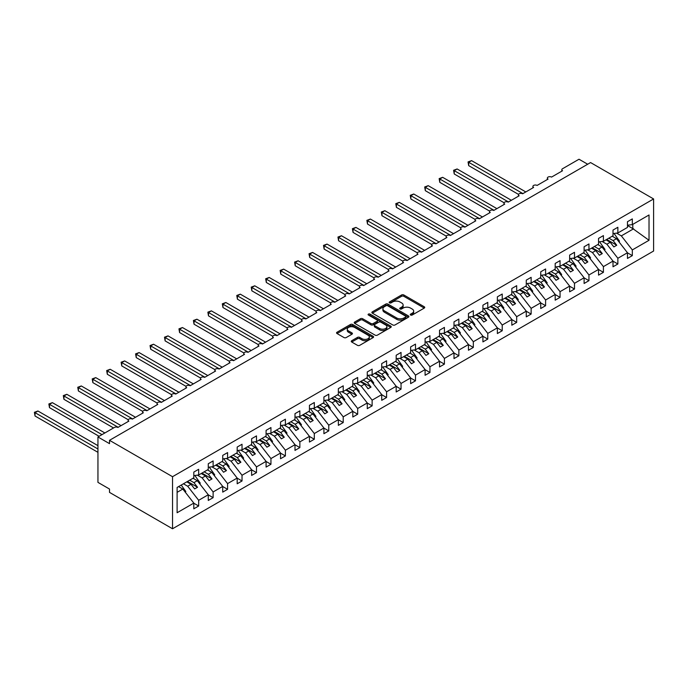 <?xml version="1.0" encoding="UTF-8"?>
<svg xmlns="http://www.w3.org/2000/svg" width="688" height="688" viewBox="0 0 688 688"><rect width="100%" height="100%" fill="white"/><g stroke="black" fill="none" stroke-linecap="round" stroke-linejoin="round"><path stroke-width="1.03" d="M410.616 315.044A1.127 0.645 0 0 0 412.198 315.044L424.264 308.078A1.608 0.929 0 0 0 424.728 307.424A1.608 0.929 0 0 0 424.264 306.771L403.83 294.971A1.608 0.929 0 0 0 401.56 294.971L389.503 301.937A1.127 0.645 0 0 0 389.167 302.393A1.127 0.645 0 0 0 389.503 302.858A1.127 0.645 0 0 0 391.085 302.858L392.65 301.955A5.134 2.967 0 0 1 399.917 301.955L401.62 302.935A5.134 2.967 0 0 1 403.125 305.033A5.134 2.967 0 0 1 401.62 307.132L400.055 308.035A1.127 0.645 0 0 0 399.728 308.491A1.127 0.645 0 0 0 400.055 308.946A1.127 0.645 0 0 0 401.646 308.946L403.202 308.043A5.134 2.967 0 0 1 410.469 308.043L412.172 309.032A5.134 2.967 0 0 1 413.677 311.131A5.134 2.967 0 0 1 412.172 313.221L410.616 314.124A1.127 0.645 0 0 0 410.28 314.588A1.127 0.645 0 0 0 410.616 315.044L410.616 314.124M351.731 340.715A1.608 0.929 0 0 0 351.258 341.368A1.608 0.929 0 0 0 351.731 342.031L357.459 345.333A1.608 0.929 0 0 0 359.729 345.333L373.128 337.602A1.608 0.929 0 0 0 373.593 336.948A1.608 0.929 0 0 0 373.128 336.294L352.695 324.495A1.608 0.929 0 0 0 350.424 324.495L337.034 332.227A1.608 0.929 0 0 0 336.561 332.889A1.608 0.929 0 0 0 337.034 333.542L343.957 337.541A1.608 0.929 0 0 0 346.227 337.541L351.955 334.23A1.608 0.929 0 0 0 352.428 333.577A1.608 0.929 0 0 0 351.955 332.915L348.524 330.937A4.291 2.477 0 0 1 347.268 329.182A4.291 2.477 0 0 1 349.917 326.895A4.291 2.477 0 0 1 354.595 327.428L368.046 335.194A4.291 2.477 0 0 1 369.301 336.948A4.291 2.477 0 0 1 366.652 339.236A4.291 2.477 0 0 1 361.974 338.702L359.729 337.404A1.608 0.929 0 0 0 357.459 337.404L351.731 340.715L351.731 342.031L357.459 338.745L357.459 337.404M653.6 198.952L172.533 476.698L172.533 528.771L653.6 251.034L653.6 198.952L590.579 162.566L109.512 440.311L109.512 443.648L97.945 436.966L114.423 427.454A2.451 1.419 0 0 1 117.889 427.454L128.88 421.116A2.451 1.419 0 0 1 128.157 420.11A2.451 1.419 0 0 1 129.671 418.803A2.451 1.419 0 0 1 132.345 419.112L143.336 412.766A2.451 1.419 0 0 1 142.614 411.768A2.451 1.419 0 0 1 144.127 410.461A2.451 1.419 0 0 1 146.802 410.762L157.784 404.424A2.451 1.419 0 0 1 157.07 403.417A2.451 1.419 0 0 1 158.584 402.11A2.451 1.419 0 0 1 161.259 402.42L172.241 396.073A2.451 1.419 0 0 1 171.527 395.075A2.451 1.419 0 0 1 173.041 393.768A2.451 1.419 0 0 1 175.715 394.069L186.697 387.731A2.451 1.419 0 0 1 185.984 386.733A2.451 1.419 0 0 1 187.497 385.418A2.451 1.419 0 0 1 190.172 385.727L201.154 379.389A2.451 1.419 0 0 1 200.432 378.383A2.451 1.419 0 0 1 201.954 377.076A2.451 1.419 0 0 1 204.62 377.385L215.611 371.038A2.451 1.419 0 0 1 214.888 370.041A2.451 1.419 0 0 1 216.402 368.734A2.451 1.419 0 0 1 219.076 369.035L230.067 362.696A2.451 1.419 0 0 1 229.345 361.69A2.451 1.419 0 0 1 230.858 360.383A2.451 1.419 0 0 1 233.533 360.693L244.515 354.346A2.451 1.419 0 0 1 243.801 353.348A2.451 1.419 0 0 1 245.315 352.041A2.451 1.419 0 0 1 247.99 352.342L258.972 346.004A2.451 1.419 0 0 1 258.258 344.998A2.451 1.419 0 0 1 259.772 343.69A2.451 1.419 0 0 1 262.446 344L273.428 337.653A2.451 1.419 0 0 1 272.715 336.656A2.451 1.419 0 0 1 274.228 335.348A2.451 1.419 0 0 1 276.903 335.658L287.885 329.311A2.451 1.419 0 0 1 287.163 328.314A2.451 1.419 0 0 1 288.685 326.998A2.451 1.419 0 0 1 291.351 327.307L302.342 320.969A2.451 1.419 0 0 1 301.619 319.963A2.451 1.419 0 0 1 303.133 318.656A2.451 1.419 0 0 1 305.807 318.965L316.798 312.619A2.451 1.419 0 0 1 316.076 311.621A2.451 1.419 0 0 1 317.589 310.314A2.451 1.419 0 0 1 320.264 310.615L331.246 304.277A2.451 1.419 0 0 1 330.532 303.27A2.451 1.419 0 0 1 332.046 301.963A2.451 1.419 0 0 1 334.721 302.273L345.703 295.926A2.451 1.419 0 0 1 344.989 294.928A2.451 1.419 0 0 1 346.503 293.621A2.451 1.419 0 0 1 349.177 293.922L360.159 287.584A2.451 1.419 0 0 1 359.446 286.578A2.451 1.419 0 0 1 360.959 285.271A2.451 1.419 0 0 1 363.634 285.58L374.616 279.242A2.451 1.419 0 0 1 373.894 278.236A2.451 1.419 0 0 1 375.416 276.929A2.451 1.419 0 0 1 378.082 277.238L389.073 270.891A2.451 1.419 0 0 1 388.35 269.894A2.451 1.419 0 0 1 389.864 268.578A2.451 1.419 0 0 1 392.538 268.888L403.529 262.549A2.451 1.419 0 0 1 402.807 261.543A2.451 1.419 0 0 1 404.32 260.236A2.451 1.419 0 0 1 406.995 260.546L417.977 254.199A2.451 1.419 0 0 1 417.263 253.201A2.451 1.419 0 0 1 418.777 251.894A2.451 1.419 0 0 1 421.452 252.195L432.434 245.857A2.451 1.419 0 0 1 431.72 244.851A2.451 1.419 0 0 1 433.234 243.543A2.451 1.419 0 0 1 435.908 243.853L446.89 237.506A2.451 1.419 0 0 1 446.177 236.509A2.451 1.419 0 0 1 447.69 235.201A2.451 1.419 0 0 1 450.365 235.511L461.347 229.164A2.451 1.419 0 0 1 460.625 228.167A2.451 1.419 0 0 1 462.138 226.851A2.451 1.419 0 0 1 464.813 227.16L475.804 220.822A2.451 1.419 0 0 1 475.081 219.816A2.451 1.419 0 0 1 476.595 218.509A2.451 1.419 0 0 1 479.269 218.818L490.26 212.472A2.451 1.419 0 0 1 489.538 211.474A2.451 1.419 0 0 1 491.051 210.167A2.451 1.419 0 0 1 493.726 210.468L504.708 204.13A2.451 1.419 0 0 1 503.994 203.123A2.451 1.419 0 0 1 505.508 201.816A2.451 1.419 0 0 1 508.183 202.126L519.165 195.779A2.451 1.419 0 0 1 518.451 194.781A2.451 1.419 0 0 1 519.965 193.474A2.451 1.419 0 0 1 522.639 193.775L533.621 187.437A2.451 1.419 0 0 1 532.908 186.431A2.451 1.419 0 0 1 534.421 185.124A2.451 1.419 0 0 1 537.096 185.433L548.078 179.086A2.451 1.419 0 0 1 547.356 178.089A2.451 1.419 0 0 1 548.869 176.782A2.451 1.419 0 0 1 551.544 177.091L562.535 170.744A2.451 1.419 180 0 1 561.812 169.747A2.451 1.419 180 0 1 562.535 168.741L579.012 159.229L587.681 164.234M172.533 476.698L109.512 440.311M392.762 324.951A1.608 0.929 0 0 0 395.032 324.951L408.431 317.22A1.608 0.929 0 0 0 408.896 316.566A1.608 0.929 0 0 0 408.431 315.912L387.998 304.113A1.608 0.929 0 0 0 385.727 304.113L372.328 311.845A1.608 0.929 0 0 0 371.864 312.507A1.608 0.929 0 0 0 372.328 313.16L392.762 324.951M368.863 315.285A1.127 0.645 0 0 1 370.006 315.448L370.006 314.106L390.775 326.103A1.608 0.929 0 0 1 391.248 326.757A1.608 0.929 0 0 1 390.775 327.411L377.385 335.142A1.608 0.929 0 0 1 375.115 335.142L354.681 323.351L354.681 322.036A1.608 0.929 0 0 0 354.208 322.698A1.608 0.929 0 0 0 354.681 323.351M354.681 322.036L360.409 318.733A1.608 0.929 0 0 1 362.679 318.733L370.97 323.515A1.608 0.929 0 0 0 373.24 323.515L377.041 321.322A1.608 0.929 0 0 0 377.514 320.66A1.608 0.929 0 0 0 377.041 320.006L368.415 315.027A1.127 0.645 0 0 1 368.089 314.571A1.127 0.645 0 0 1 368.777 313.969A1.127 0.645 0 0 1 370.006 314.106M177.108 492.341L182.827 489.048L193.81 503.1L177.108 512.741L177.108 487.439L193.81 477.799L193.81 472.088L198.669 469.285L198.669 474.995L193.81 475.597M198.669 474.995L208.266 469.448L208.266 463.746L213.125 460.934L213.125 466.645L208.266 467.255M213.125 466.645L222.723 461.106L222.723 455.396L227.582 452.592L227.582 458.303L222.723 458.905M227.582 458.303L237.179 452.756L237.179 447.054L242.03 444.25L242.03 449.952L237.179 450.563M242.03 449.952L251.627 444.414L251.627 438.703L256.486 435.9L256.486 441.61L251.627 442.212M256.486 441.61L266.084 436.072L266.084 430.361L270.943 427.558L270.943 433.268L266.084 433.87M270.943 433.268L280.541 427.721L280.541 422.011L285.4 419.207L285.4 424.917L280.541 425.528M285.4 424.917L294.997 419.379L294.997 413.669L299.856 410.865L299.856 416.575L294.997 417.177M299.856 416.575L309.454 411.028L309.454 405.327L314.313 402.523L314.313 408.225L309.454 408.835M314.313 408.225L323.91 402.686L323.91 396.976L328.761 394.172L328.761 399.883L323.91 400.485M328.761 399.883L338.358 394.344L338.358 388.634L343.217 385.83L343.217 391.532L338.358 392.143M343.217 391.532L352.815 385.994L352.815 380.283L357.674 377.48L357.674 383.19L352.815 383.792M357.674 383.19L367.272 377.652L367.272 371.941L372.131 369.138L372.131 374.848L367.272 375.45M372.131 374.848L381.728 369.301L381.728 363.599L386.587 360.787L386.587 366.498L381.728 367.108M386.587 366.498L396.185 360.959L396.185 355.249L401.044 352.445L401.044 358.156L396.185 358.758M401.044 358.156L410.641 352.609L410.641 346.907L415.492 344.103L415.492 349.805L410.641 350.416M415.492 349.805L425.089 344.267L425.089 338.556L429.948 335.753L429.948 341.463L425.089 342.065M429.948 341.463L439.546 335.925L439.546 330.214L444.405 327.411L444.405 333.121L439.546 333.723M444.405 333.121L454.003 327.574L454.003 321.864L458.862 319.06L458.862 324.77L454.003 325.372M458.862 324.77L468.459 319.232L468.459 313.522L473.318 310.718L473.318 316.428L468.459 317.03M473.318 316.428L482.916 310.881L482.916 305.18L487.775 302.376L487.775 308.078L482.916 308.688M487.775 308.078L497.372 302.539L497.372 296.829L502.223 294.025L502.223 299.736L497.372 300.338M502.223 299.736L511.82 294.197L511.82 288.487L516.679 285.683L516.679 291.385L511.82 291.996M516.679 291.385L526.277 285.847L526.277 280.136L531.136 277.333L531.136 283.043L526.277 283.645M531.136 283.043L540.734 277.505L540.734 271.794L545.593 268.991L545.593 274.701L540.734 275.303M545.593 274.701L555.19 269.154L555.19 263.444L560.049 260.64L560.049 266.351L555.19 266.961M560.049 266.351L569.647 260.812L569.647 255.102L574.497 252.298L574.497 258.009L569.647 258.611M574.497 258.009L584.103 252.462L584.103 246.76L588.954 243.956L588.954 249.658L584.103 250.269M588.954 249.658L598.551 244.12L598.551 238.409L603.41 235.606L603.41 241.316L598.551 241.918M603.41 241.316L613.008 235.778L613.008 230.067L617.867 227.264L617.867 232.974L613.008 233.576M193.81 503.203L198.669 506.007L198.669 500.296L208.266 494.758L197.284 480.697L193.027 478.246M183.429 483.793L187.678 486.244L198.669 500.296M208.266 494.853L213.125 497.656L213.125 491.954L222.723 486.407L211.732 472.355L207.484 469.904M197.387 475.15L202.134 477.893L213.125 491.954M222.723 486.511L227.582 489.314L227.582 483.604L237.179 478.065L226.189 464.013L221.94 461.553M211.835 466.808L216.591 469.551L227.582 483.604M237.179 478.16L242.03 480.972L242.03 475.262L251.627 469.715L240.645 455.662L236.397 453.211M226.292 458.457L231.048 461.209L242.03 475.262M251.627 469.818L256.486 472.622L256.486 466.911L266.084 461.373L255.102 447.32L250.853 444.861M240.748 450.115L245.504 452.859L256.486 466.911M266.084 461.476L270.943 464.28L270.943 458.569L280.541 453.031L269.558 438.97L265.301 436.519M255.205 441.773L259.961 444.517L270.943 458.569M280.541 453.125L285.4 455.929L285.4 450.227L294.997 444.68L284.015 430.628L279.758 428.177M269.662 433.423L274.409 436.166L285.4 450.227M294.997 444.783L299.856 447.587L299.856 441.877L309.454 436.338L298.463 422.286L294.215 419.826M284.118 425.081L288.865 427.824L299.856 441.877M309.454 436.433L314.313 439.236L314.313 433.535L323.91 427.988L312.92 413.935L308.671 411.484M298.566 416.73L303.322 419.474L314.313 433.535M323.91 428.091L328.761 430.894L328.761 425.184L338.358 419.646L327.376 405.593L323.128 403.134M313.023 408.388L317.779 411.132L328.761 425.184M338.358 419.749L343.217 422.552L343.217 416.842L352.815 411.295L341.833 397.243L337.584 394.792M327.479 400.046L332.235 402.79L343.217 416.842M352.815 411.398L357.674 414.202L357.674 408.491L367.272 402.953L356.289 388.901L352.032 386.45M341.936 391.696L346.692 394.439L357.674 408.491M367.272 403.056L372.131 405.86L372.131 400.149L381.728 394.611L370.737 380.55L366.489 378.099M356.393 383.354L361.14 386.097L372.131 400.149M381.728 394.706L386.587 397.509L386.587 391.807L396.185 386.26L385.194 372.208L380.946 369.757M370.849 375.003L375.596 377.746L386.587 391.807M396.185 386.364L401.044 389.167L401.044 383.457L410.641 377.918L399.651 363.866L395.402 361.406M385.297 366.661L390.053 369.404L401.044 383.457M410.641 378.013L415.492 380.825L415.492 375.115L425.089 369.568L414.107 355.515L409.859 353.064M399.754 358.31L404.51 361.062L415.492 375.115M425.089 369.671L429.948 372.475L429.948 366.764L439.546 361.226L428.564 347.173L424.315 344.714M414.21 349.968L418.966 352.712L429.948 366.764M439.546 361.329L444.405 364.133L444.405 358.422L454.003 352.884L443.02 338.823L438.763 336.372M428.667 341.626L433.423 344.37L444.405 358.422M454.003 352.978L458.862 355.782L458.862 350.072L468.459 344.533L457.468 330.481L453.22 328.03M443.124 333.276L447.871 336.019L458.862 350.072M468.459 344.636L473.318 347.44L473.318 341.73L482.916 336.191L471.925 322.139L467.677 319.679M457.572 324.934L462.327 327.677L473.318 341.73M482.916 336.286L487.775 339.089L487.775 333.388L497.372 327.841L486.382 313.788L482.133 311.337M472.028 316.583L476.784 319.327L487.775 333.388M497.372 327.944L502.223 330.747L502.223 325.037L511.82 319.499L500.838 305.446L496.59 302.987M486.485 308.241L491.241 310.985L502.223 325.037M511.82 319.602L516.679 322.405L516.679 316.695L526.277 311.148L515.295 297.096L511.046 294.645M500.941 299.891L505.697 302.643L516.679 316.695M526.277 311.251L531.136 314.055L531.136 308.344L540.734 302.806L529.751 288.754L525.494 286.303M515.398 291.549L520.154 294.292L531.136 308.344M540.734 302.909L545.593 305.713L545.593 300.002L555.19 294.464L544.199 280.403L539.951 277.952M529.855 283.207L534.602 285.95L545.593 300.002M555.19 294.559L560.049 297.362L560.049 291.66L569.647 286.113L558.656 272.061L554.408 269.61M544.303 274.856L549.058 277.599L560.049 291.66M569.647 286.217L574.497 289.02L574.497 283.31L584.103 277.771L573.113 263.719L568.864 261.259M558.759 266.514L563.515 269.257L574.497 283.31M584.103 277.866L588.954 280.67L588.954 274.968L598.551 269.421L587.569 255.368L583.321 252.917M573.216 258.163L577.972 260.915L588.954 274.968M598.551 269.524L603.41 272.328L603.41 266.617L613.008 261.079L602.026 247.026L597.777 244.567M587.672 249.821L592.428 252.565L603.41 266.617M613.008 261.182L617.867 263.986L617.867 258.275L627.465 252.737L627.465 258.439L632.324 255.635L632.324 249.925L649.025 240.284L632.788 228.597L632.788 224.357M602.129 241.479L606.885 244.223L617.867 258.275M617.867 232.974L627.465 227.427L627.465 221.717L632.324 218.913L632.324 224.623L627.465 225.225M627.465 252.831L632.324 255.635M616.586 233.129L621.333 235.872L632.324 249.925M97.945 436.966L97.945 482.374L109.512 489.048L109.512 492.384L172.533 528.771M182.827 489.048L178.579 486.597M198.669 506.007L193.81 508.81L193.81 503.1M213.125 497.656L208.266 500.46L208.266 494.758M227.582 489.314L222.723 492.118L222.723 486.407M242.03 480.972L237.179 483.776L237.179 478.065M256.486 472.622L251.627 475.425L251.627 469.715M270.943 464.28L266.084 467.083L266.084 461.373M285.4 455.929L280.541 458.733L280.541 453.031M299.856 447.587L294.997 450.391L294.997 444.68M314.313 439.236L309.454 442.049L309.454 436.338M328.761 430.894L323.91 433.698L323.91 427.988M343.217 422.552L338.358 425.356L338.358 419.646M357.674 414.202L352.815 417.005L352.815 411.295M372.131 405.86L367.272 408.663L367.272 402.953M386.587 397.509L381.728 400.313L381.728 394.611M401.044 389.167L396.185 391.971L396.185 386.26M415.492 380.825L410.641 383.629L410.641 377.918M429.948 372.475L425.089 375.278L425.089 369.568M444.405 364.133L439.546 366.936L439.546 361.226M458.862 355.782L454.003 358.586L454.003 352.884M473.318 347.44L468.459 350.244L468.459 344.533M487.775 339.089L482.916 341.893L482.916 336.191M502.223 330.747L497.372 333.551L497.372 327.841M516.679 322.405L511.82 325.209L511.82 319.499M531.136 314.055L526.277 316.858L526.277 311.148M545.593 305.713L540.734 308.516L540.734 302.806M560.049 297.362L555.19 300.166L555.19 294.464M574.497 289.02L569.647 291.824L569.647 286.113M588.954 280.67L584.103 283.482L584.103 277.771M603.41 272.328L598.551 275.131L598.551 269.421M617.867 263.986L613.008 266.789L613.008 261.079M632.324 224.623L649.025 214.983L649.025 240.284M187.678 486.244L191.032 484.309L194.652 488.927L197.542 487.259L193.93 482.641L197.284 480.697M186.783 481.849L191.032 484.309M189.673 480.181L193.93 482.641M202.134 477.893L205.488 475.958L209.109 480.585L211.999 478.917L208.378 474.29L211.732 472.355M201.24 473.507L205.488 475.958M204.13 471.839L208.378 474.29M216.591 469.551L219.945 467.616L223.557 472.243L226.455 470.566L222.835 465.948L226.189 464.013M215.697 465.165L219.945 467.616M218.586 463.488L222.835 465.948M231.048 461.209L234.402 459.266L238.014 463.893L240.903 462.224L237.291 457.597L240.645 455.662M230.153 456.815L234.402 459.266M233.043 455.146L237.291 457.597M245.504 452.859L248.858 450.924L252.47 455.551L255.36 453.882L251.748 449.255L255.102 447.32M244.61 448.473L248.858 450.924M247.499 446.804L251.748 449.255M259.961 444.517L263.315 442.582L266.927 447.2L269.816 445.532L266.204 440.913L269.558 438.97M259.058 440.122L263.315 442.582M261.956 438.454L266.204 440.913M274.409 436.166L277.763 434.231L281.383 438.858L284.273 437.19L280.661 432.563L284.015 430.628M273.514 431.78L277.763 434.231M276.404 430.112L280.661 432.563M288.865 427.824L292.219 425.889L295.84 430.507L298.73 428.839L295.109 424.221L298.463 422.286M287.971 423.43L292.219 425.889M290.861 421.761L295.109 424.221M303.322 419.474L306.676 417.539L310.288 422.165L313.186 420.497L309.566 415.87L312.92 413.935M302.428 415.088L306.676 417.539M305.317 413.419L309.566 415.87M317.779 411.132L321.133 409.197L324.745 413.823L327.634 412.146L324.022 407.528L327.376 405.593M316.884 406.746L321.133 409.197M319.774 405.077L324.022 407.528M332.235 402.79L335.589 400.846L339.201 405.473L342.091 403.804L338.479 399.178L341.833 397.243M331.341 398.395L335.589 400.846M334.23 396.727L338.479 399.178M346.692 394.439L350.046 392.504L353.658 397.131L356.547 395.462L352.935 390.836L356.289 388.901M345.789 390.053L350.046 392.504M348.687 388.385L352.935 390.836M361.14 386.097L364.494 384.162L368.114 388.78L371.004 387.112L367.392 382.494L370.737 380.55M360.245 381.702L364.494 384.162M363.135 380.034L367.392 382.494M375.596 377.746L378.95 375.811L382.562 380.438L385.461 378.77L381.84 374.143L385.194 372.208M374.702 373.36L378.95 375.811M377.592 371.692L381.84 374.143M390.053 369.404L393.407 367.469L397.019 372.088L399.909 370.419L396.297 365.801L399.651 363.866M389.159 365.018L393.407 367.469M392.048 363.341L396.297 365.801M404.51 361.062L407.864 359.119L411.476 363.746L414.365 362.077L410.753 357.45L414.107 355.515M403.615 356.668L407.864 359.119M406.505 354.999L410.753 357.45M418.966 352.712L422.32 350.777L425.932 355.404L428.822 353.735L425.21 349.108L428.564 347.173M418.072 348.326L422.32 350.777M420.961 346.657L425.21 349.108M433.423 344.37L436.777 342.435L440.389 347.053L443.278 345.385L439.666 340.758L443.02 338.823M432.52 339.975L436.777 342.435M435.418 338.307L439.666 340.758M447.871 336.019L451.225 334.084L454.845 338.711L457.735 337.043L454.123 332.416L457.468 330.481M446.976 331.633L451.225 334.084M449.866 329.965L454.123 332.416M462.327 327.677L465.681 325.742L469.293 330.36L472.192 328.692L468.571 324.074L471.925 322.139M461.433 323.283L465.681 325.742M464.323 321.614L468.571 324.074M476.784 319.327L480.138 317.392L483.75 322.018L486.64 320.35L483.028 315.723L486.382 313.788M475.89 314.941L480.138 317.392M478.779 313.272L483.028 315.723M491.241 310.985L494.595 309.05L498.207 313.676L501.096 311.999L497.484 307.381L500.838 305.446M490.346 306.599L494.595 309.05M493.236 304.922L497.484 307.381M505.697 302.643L509.051 300.699L512.663 305.326L515.553 303.657L511.941 299.031L515.295 297.096M504.803 298.248L509.051 300.699M507.692 296.58L511.941 299.031M520.154 294.292L523.508 292.357L527.12 296.984L530.009 295.315L526.397 290.689L529.751 288.754M519.251 289.906L523.508 292.357M522.14 288.238L526.397 290.689M534.602 285.95L537.956 284.015L541.576 288.633L544.466 286.965L540.854 282.347L544.199 280.403M533.707 281.555L537.956 284.015M536.597 279.887L540.854 282.347M549.058 277.599L552.412 275.664L556.024 280.291L558.923 278.623L555.302 273.996L558.656 272.061M548.164 273.213L552.412 275.664M551.054 271.545L555.302 273.996M563.515 269.257L566.869 267.322L570.481 271.941L573.371 270.272L569.759 265.654L573.113 263.719M562.621 264.863L566.869 267.322M565.51 263.194L569.759 265.654M577.972 260.915L581.326 258.972L584.938 263.599L587.827 261.93L584.215 257.303L587.569 255.368M577.077 256.521L581.326 258.972M579.967 254.852L584.215 257.303M592.428 252.565L595.782 250.63L599.394 255.257L602.284 253.588L598.672 248.961L602.026 247.026M591.525 248.179L595.782 250.63M594.423 246.51L598.672 248.961M606.885 244.223L610.239 242.288L613.851 246.906L616.74 245.238L613.128 240.611L616.482 238.676L612.225 236.225M605.982 239.828L610.239 242.288M608.871 238.16L613.128 240.611M616.482 238.676L627.465 252.737M621.333 235.872L633.596 228.794M627.465 225.526L632.788 228.597M606.678 239.433L616.74 245.238M592.222 247.775L602.284 253.588M577.765 256.117L587.827 261.93M563.317 264.467L573.371 270.272M548.861 272.809L558.923 278.623M534.404 281.16L544.466 286.965M519.947 289.502L530.009 295.315M505.491 297.852L515.553 303.657M491.034 306.194L501.096 311.999M476.586 314.536L486.64 320.35M462.13 322.887L472.192 328.692M447.673 331.229L457.735 337.043M433.216 339.58L443.278 345.385M418.76 347.922L428.822 353.735M404.303 356.272L414.365 362.077M389.855 364.614L399.909 370.419M375.399 372.956L385.461 378.77M360.942 381.307L371.004 387.112M346.485 389.649L356.547 395.462M332.029 397.999L342.091 403.804M317.572 406.341L327.634 412.146M303.124 414.683L313.186 420.497M288.668 423.034L298.73 428.839M274.211 431.376L284.273 437.19M259.754 439.727L269.816 445.532M245.298 448.069L255.36 453.882M230.841 456.419L240.903 462.224M216.393 464.761L226.455 470.566M201.937 473.103L211.999 478.917M187.48 481.454L197.542 487.259M411.063 315.199L412.172 314.562A5.134 2.967 0 0 0 413.677 312.464L413.677 311.131M403.125 305.033L403.125 306.366A5.134 2.967 0 0 1 401.62 308.465L400.502 309.11M424.238 308.095L403.83 296.304A1.608 0.929 0 0 0 401.56 296.304L389.95 303.012M408.405 317.237L387.998 305.455A1.608 0.929 0 0 0 385.727 305.455L372.354 313.169L372.328 311.845M405.593 317.022A1.127 0.645 0 0 0 405.92 316.566A1.127 0.645 0 0 0 405.593 316.11L387.654 305.756A1.127 0.645 0 0 0 386.063 305.756L384.42 306.702A5.134 2.967 0 0 0 382.915 308.8A5.134 2.967 0 0 0 384.42 310.899L396.675 317.976A5.134 2.967 0 0 0 403.942 317.976L405.593 317.022L405.593 318.363A1.127 0.645 0 0 0 405.92 317.899L405.92 316.566M382.915 308.8L382.915 310.133A5.134 2.967 0 0 0 384.42 312.232L384.42 310.899M405.593 318.363L403.942 319.309A5.134 2.967 0 0 1 396.675 319.309L384.42 312.232M354.698 323.36L360.409 320.066L360.409 318.733M377.514 320.66L377.514 322.001A1.608 0.929 0 0 1 377.041 322.655L373.24 324.848A1.608 0.929 0 0 1 370.97 324.848L362.679 320.066A1.608 0.929 0 0 0 360.409 320.066M370.006 315.448L390.758 327.428M379.57 328.477A4.291 2.477 0 0 0 384.248 329.019A4.291 2.477 0 0 0 386.897 326.723A4.291 2.477 0 0 0 385.641 324.968L380.903 322.233A1.608 0.929 0 0 0 378.632 322.233L374.831 324.435A1.608 0.929 0 0 0 374.358 325.089A1.608 0.929 0 0 0 374.831 325.742L379.57 328.477L379.57 329.81A4.291 2.477 0 0 0 384.248 330.352A4.291 2.477 0 0 0 386.897 328.056L386.897 326.723M374.358 325.089L374.358 326.422A1.608 0.929 0 0 0 374.831 327.075L374.831 325.742M379.57 329.81L374.831 327.075M369.301 336.948L369.301 338.281A4.291 2.477 0 0 1 366.652 340.577A4.291 2.477 0 0 1 361.974 340.035L359.729 338.745A1.608 0.929 0 0 0 357.459 338.745M347.268 329.182L347.268 330.515A4.291 2.477 0 0 0 348.524 332.27L348.524 330.937M351.955 332.915L351.955 334.23L348.524 332.27M373.102 337.619L352.695 325.828A1.608 0.929 0 0 0 350.424 325.828L337.051 333.551L337.034 332.227M468.055 161.929L468.691 162.299L468.691 165.636L468.055 161.929L471.581 160.631L468.691 162.299L522.923 193.612M468.691 165.636L518.528 194.412M471.581 160.631L525.813 191.943M614.014 233.447L619.484 241.144L618.744 241.574M619.484 241.144L618.89 241.763M453.598 170.28L454.235 170.641L454.235 173.987L453.598 170.28L457.124 168.973L454.235 170.641L508.466 201.954M454.235 173.987L504.08 202.762M457.124 168.973L511.365 200.285M599.558 241.798L605.027 249.495L604.288 249.916M605.027 249.495L604.434 250.105M439.142 178.622L439.778 178.992L439.778 182.329L439.142 178.622L442.668 177.323L439.778 178.992L494.018 210.304M439.778 182.329L489.624 211.104M442.668 177.323L496.908 208.636M585.101 250.14L590.579 257.837L589.831 258.267M590.579 257.837L589.977 258.456M424.685 186.973L425.322 187.334L425.322 190.671L424.685 186.973L428.211 185.665L425.322 187.334L479.562 218.646M425.322 190.671L475.167 219.455M428.211 185.665L482.451 216.978M570.653 258.49L576.123 266.179L575.374 266.609M576.123 266.179L575.521 266.798M410.237 195.315L410.865 195.684L410.865 199.021L410.237 195.315L413.763 194.016L410.865 195.684L465.105 226.997M410.865 199.021L460.711 227.797M413.763 194.016L467.995 225.329M556.196 266.832L561.666 274.529L560.926 274.959M561.666 274.529L561.064 275.14M395.781 203.665L396.417 204.026L396.417 207.363L395.781 203.665L399.307 202.358L396.417 204.026L450.649 235.339M396.417 207.363L446.254 236.139M399.307 202.358L453.538 233.671M541.74 275.174L547.209 282.871L546.47 283.301M547.209 282.871L546.616 283.49M381.324 212.007L381.96 212.377L381.96 215.714L381.324 212.007L384.85 210.7L381.96 212.377L436.192 243.69M381.96 215.714L431.797 244.489M384.85 210.7L439.082 242.013M527.283 283.525L532.753 291.222L532.013 291.652M532.753 291.222L532.159 291.832M366.867 220.349L367.504 220.719L367.504 224.056L366.867 220.349L370.393 219.051L367.504 220.719L421.735 252.032M367.504 224.056L417.349 252.831M370.393 219.051L424.634 250.363M512.827 291.867L518.296 299.564L517.557 299.994M518.296 299.564L517.703 300.183M352.411 228.7L353.047 229.061L353.047 232.406L352.411 228.7L355.937 227.393L353.047 229.061L407.287 260.374M353.047 232.406L402.893 261.182M355.937 227.393L410.177 258.705M498.37 300.217L503.848 307.914L503.1 308.336M503.848 307.914L503.246 308.525M337.954 237.042L338.591 237.412L338.591 240.748L337.954 237.042L341.48 235.743L338.591 237.412L392.831 268.724M338.591 240.748L388.436 269.524M341.48 235.743L395.72 267.056M483.922 308.559L489.392 316.256L488.643 316.686M489.392 316.256L488.79 316.876M323.506 245.392L324.143 245.754L324.143 249.09L323.506 245.392L327.032 244.085L324.143 245.754L378.374 277.066M324.143 249.09L373.98 277.866M327.032 244.085L381.264 275.398M469.465 316.91L474.935 324.598L474.195 325.028M474.935 324.598L474.342 325.218M309.05 253.734L309.686 254.104L309.686 257.441L309.05 253.734L312.576 252.436L309.686 254.104L363.918 285.417M309.686 257.441L359.523 286.217M312.576 252.436L366.807 283.748M455.009 325.252L460.478 332.949L459.739 333.379M460.478 332.949L459.885 333.56M294.593 262.076L295.229 262.446L295.229 265.783L294.593 262.076L298.119 260.778L295.229 262.446L349.461 293.759M295.229 265.783L345.066 294.559M298.119 260.778L352.351 292.09M440.552 333.594L446.022 341.291L445.282 341.721M446.022 341.291L445.428 341.91M280.136 270.427L280.773 270.797L280.773 274.134L280.136 270.427L283.662 269.12L280.773 270.797L335.004 302.101M280.773 274.134L330.618 302.909M283.662 269.12L337.903 300.432M426.096 341.945L431.565 349.642L430.826 350.072M431.565 349.642L430.972 350.252M265.68 278.769L266.316 279.139L266.316 282.476L265.68 278.769L269.206 277.47L266.316 279.139L320.556 310.451M266.316 282.476L316.162 311.251M269.206 277.47L323.446 308.783M411.639 350.287L417.117 357.984L416.369 358.414M417.117 357.984L416.515 358.603M251.223 287.12L251.86 287.481L251.86 290.826L251.223 287.12L254.758 285.812L251.86 287.481L306.1 318.793M251.86 290.826L301.705 319.602M254.758 285.812L308.989 317.125M397.191 358.637L402.661 366.326L401.912 366.756M402.661 366.326L402.059 366.945M236.775 295.462L237.412 295.831L237.412 299.168L236.775 295.462L240.301 294.163L237.412 295.831L291.643 327.144M237.412 299.168L287.249 327.944M240.301 294.163L294.533 325.476M382.734 366.979L388.204 374.676L387.464 375.106M388.204 374.676L387.611 375.287M222.319 303.812L222.955 304.173L222.955 307.51L222.319 303.812L225.845 302.505L222.955 304.173L277.187 335.486M222.955 307.51L272.792 336.286M225.845 302.505L280.076 333.818M368.278 375.321L373.747 383.018L373.008 383.448M373.747 383.018L373.154 383.637M207.862 312.154L208.498 312.524L208.498 315.861L207.862 312.154L211.388 310.856L208.498 312.524L262.73 343.837M208.498 315.861L258.335 344.636M211.388 310.856L265.62 342.16M353.821 383.672L359.291 391.369L358.551 391.799M359.291 391.369L358.697 391.979M193.405 320.496L194.042 320.866L194.042 324.203L193.405 320.496L196.931 319.198L194.042 320.866L248.273 352.179M194.042 324.203L243.887 352.978M196.931 319.198L251.172 350.51M339.365 392.014L344.834 399.711L344.095 400.141M344.834 399.711L344.241 400.33M178.949 328.847L179.585 329.208L179.585 332.553L178.949 328.847L182.475 327.54L179.585 329.208L233.825 360.521M179.585 332.553L229.431 361.329M182.475 327.54L236.715 358.852M324.908 400.364L330.386 408.061L329.638 408.483M330.386 408.061L329.784 408.672M164.492 337.189L165.129 337.559L165.129 340.895L164.492 337.189L168.027 335.89L165.129 337.559L219.369 368.871M165.129 340.895L214.974 369.671M168.027 335.89L222.258 367.203M310.46 408.706L315.93 416.403L315.181 416.833M315.93 416.403L315.328 417.023M150.044 345.539L150.681 345.901L150.681 349.237L150.044 345.539L153.57 344.232L150.681 345.901L204.912 377.213M150.681 349.237L200.518 378.022M153.57 344.232L207.802 375.545M296.003 417.057L301.473 424.745L300.733 425.175M301.473 424.745L300.88 425.365M135.588 353.881L136.224 354.251L136.224 357.588L135.588 353.881L139.114 352.583L136.224 354.251L190.456 385.564M136.224 357.588L186.061 386.364M139.114 352.583L193.345 383.895M281.547 425.399L287.016 433.096L286.277 433.526M287.016 433.096L286.423 433.707M121.131 362.223L121.767 362.593L121.767 365.93L121.131 362.223L124.657 360.925L121.767 362.593L175.999 393.906M121.767 365.93L171.604 394.706M124.657 360.925L178.889 392.237M267.09 433.741L272.56 441.438L271.82 441.868M272.56 441.438L271.966 442.057M106.674 370.574L107.311 370.944L107.311 374.281L106.674 370.574L110.2 369.267L107.311 370.944L161.542 402.256M107.311 374.281L157.156 403.056M110.2 369.267L164.441 400.579M252.634 442.092L258.103 449.789L257.364 450.219M258.103 449.789L257.51 450.399M92.218 378.916L92.854 379.286L92.854 382.623L92.218 378.916L95.744 377.617L92.854 379.286L147.094 410.598M92.854 382.623L142.7 411.398M95.744 377.617L149.984 408.93M238.177 450.434L243.655 458.131L242.907 458.561M243.655 458.131L243.053 458.75M77.761 387.267L78.398 387.628L78.398 390.973L77.761 387.267L81.296 385.959L78.398 387.628L132.638 418.94M78.398 390.973L128.243 419.749M81.296 385.959L135.527 417.272M223.729 458.784L229.199 466.481L228.45 466.903M229.199 466.481L228.597 467.092M63.313 395.609L63.95 395.978L63.95 399.315L63.313 395.609L66.839 394.31L63.95 395.978L118.181 427.291M63.95 399.315L113.554 427.953M66.839 394.31L121.071 425.623M209.272 467.126L214.742 474.823L214.002 475.253M214.742 474.823L214.149 475.434M48.857 403.959L49.493 404.32L49.493 407.657L48.857 403.959L52.383 402.652L49.493 404.32L101.987 434.635M49.493 407.657L99.098 436.304M52.383 402.652L104.886 432.967M194.816 475.468L200.285 483.165L199.546 483.595M200.285 483.165L199.692 483.784M34.4 412.301L35.036 412.671L35.036 416.008L34.4 412.301L37.926 411.003L35.036 412.671L97.945 448.989M35.036 416.008L97.945 452.326M37.926 411.003L97.945 445.652M181.236 485.057L185.829 491.516L185.089 491.946M185.829 491.516L185.235 492.126M412.172 314.562L412.172 313.221M400.055 308.946L400.055 308.035M401.62 308.465L401.62 307.132M389.503 302.858L389.503 301.937M401.56 296.304L401.56 294.971M403.83 296.304L403.83 294.971M424.264 308.078L424.264 306.771M385.727 305.455L385.727 304.113M387.998 305.455L387.998 304.113M408.431 317.22L408.431 315.912M396.675 319.309L396.675 317.976M403.942 319.309L403.942 317.976M362.679 320.066L362.679 318.733M370.97 324.848L370.97 323.515M373.24 324.848L373.24 323.515M377.041 322.655L377.041 321.322M390.775 327.411L390.775 326.103M359.729 338.745L359.729 337.404M361.974 340.035L361.974 338.702M350.424 325.828L350.424 324.495M352.695 325.828L352.695 324.495M373.128 337.602L373.128 336.294M547.356 179.508L547.356 178.089M561.812 171.157L561.812 169.747M532.908 187.85L532.908 186.431M518.451 196.2L518.451 194.781M503.994 204.542L503.994 203.123M489.538 212.884L489.538 211.474M475.081 221.235L475.081 219.816M460.625 229.577L460.625 228.167M446.177 237.928L446.177 236.509M431.72 246.27L431.72 244.851M417.263 254.612L417.263 253.201M402.807 262.962L402.807 261.543M388.35 271.304L388.35 269.894M373.894 279.655L373.894 278.236M359.446 287.997L359.446 286.578M344.989 296.347L344.989 294.928M330.532 304.689L330.532 303.27M316.076 313.031L316.076 311.621M301.619 321.382L301.619 319.963M287.163 329.724L287.163 328.314M272.715 338.075L272.715 336.656M258.258 346.417L258.258 344.998M243.801 354.767L243.801 353.348M229.345 363.109L229.345 361.69M214.888 371.451L214.888 370.041M200.432 379.802L200.432 378.383M185.984 388.144L185.984 386.733M171.527 396.494L171.527 395.075M157.07 404.836L157.07 403.417M142.614 413.178L142.614 411.768M128.157 421.529L128.157 420.11"/></g></svg>
